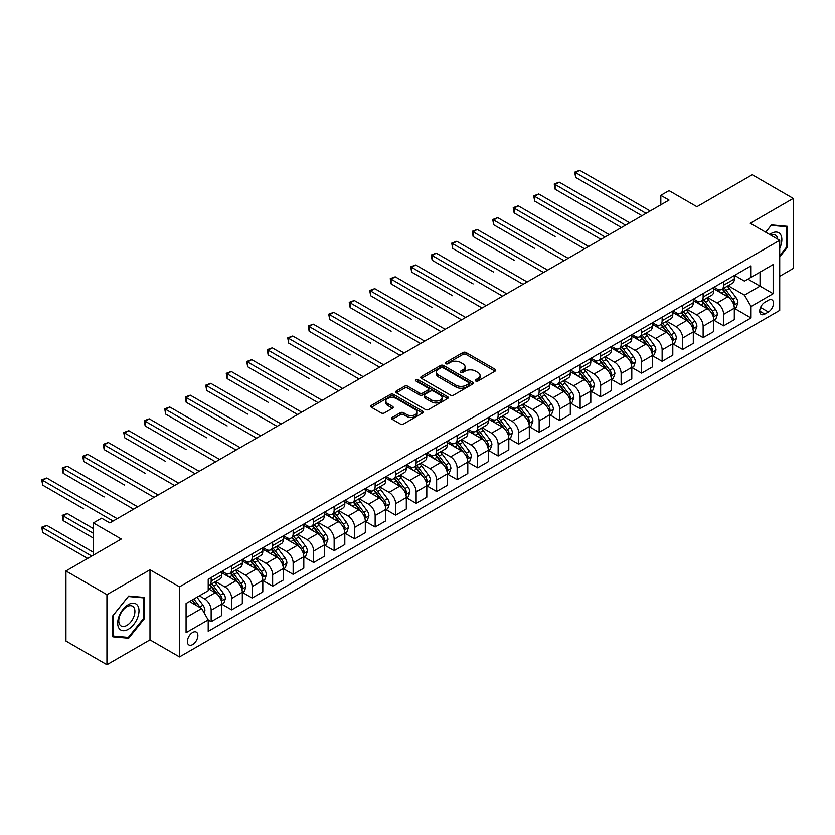 <?xml version="1.0" encoding="UTF-8"?>
<svg xmlns="http://www.w3.org/2000/svg" width="835" height="835" viewBox="0 0 835 835"><rect width="100%" height="100%" fill="white"/><g stroke="black" fill="none" stroke-linecap="round" stroke-linejoin="round"><path stroke-width="1.25" d="M475.72 381.031A1.597 0.918 0 0 0 477.975 381.031L495.082 371.158A2.275 1.315 0 0 0 495.75 370.229A2.275 1.315 0 0 0 495.082 369.289L466.107 352.568A2.275 1.315 0 0 0 462.882 352.568L445.786 362.442A1.597 0.918 0 0 0 445.316 363.089A1.597 0.918 0 0 0 445.786 363.736A1.597 0.918 0 0 0 448.04 363.736L450.253 362.463A7.285 4.206 0 0 1 460.555 362.463L462.966 363.862A7.285 4.206 0 0 1 465.095 366.836A7.285 4.206 0 0 1 462.966 369.801L460.753 371.084A1.597 0.918 0 0 0 460.283 371.732A1.597 0.918 0 0 0 460.753 372.389A1.597 0.918 0 0 0 463.007 372.389L465.22 371.105A7.285 4.206 0 0 1 475.522 371.105L477.933 372.504A7.285 4.206 0 0 1 480.073 375.479A7.285 4.206 0 0 1 477.933 378.453L475.72 379.727A1.597 0.918 0 0 0 475.261 380.374A1.597 0.918 0 0 0 475.72 381.031L475.72 379.727M192.624 644.589A7.421 4.29 120 0 0 197.477 638.055A7.421 4.29 120 0 0 196.34 632.105A7.421 4.29 120 0 0 192.624 632.471A7.421 4.29 120 0 0 187.771 639.015A7.421 4.29 120 0 0 188.908 644.964A7.421 4.29 120 0 0 192.624 644.589M392.22 417.437A2.275 1.315 0 0 0 391.552 418.366A2.275 1.315 0 0 0 392.22 419.295L400.351 423.992A2.275 1.315 0 0 0 403.566 423.992L422.562 413.022A2.275 1.315 0 0 0 423.23 412.093A2.275 1.315 0 0 0 422.562 411.164L393.588 394.433A2.275 1.315 0 0 0 390.373 394.433L371.377 405.403A2.275 1.315 0 0 0 370.709 406.332A2.275 1.315 0 0 0 371.377 407.261L381.188 412.928A2.275 1.315 0 0 0 384.413 412.928L392.544 408.231A2.275 1.315 0 0 0 393.212 407.303A2.275 1.315 0 0 0 392.544 406.374L387.67 403.566A6.085 3.517 0 0 1 385.885 401.082A6.085 3.517 0 0 1 389.642 397.825A6.085 3.517 0 0 1 396.281 398.587L415.36 409.609A6.085 3.517 0 0 1 417.145 412.093A6.085 3.517 0 0 1 413.388 415.339A6.085 3.517 0 0 1 406.749 414.577L403.566 412.74A2.275 1.315 0 0 0 400.351 412.74L392.22 417.437L392.22 419.295M779.723 276.281L793.25 268.473L793.25 198.406L752.251 174.734L696.901 206.694L669.023 190.599L660.829 195.327L669.023 200.066L109.802 522.929L101.609 518.191L93.405 522.929L93.405 555.118M106.932 594.645L106.932 664.712L149.987 639.86L149.987 569.794L106.932 594.645L65.944 570.973L121.284 539.024L93.405 522.929M149.987 569.794L179.504 586.838L779.723 240.303L779.723 310.37L179.504 656.905L179.504 586.838M793.25 198.406L750.206 223.258L779.723 240.303M450.409 395.08A2.275 1.315 0 0 0 453.635 395.08L472.62 384.121A2.275 1.315 0 0 0 473.288 383.192A2.275 1.315 0 0 0 472.62 382.263L443.646 365.532A2.275 1.315 0 0 0 440.431 365.532L421.435 376.502A2.275 1.315 0 0 0 420.767 377.43A2.275 1.315 0 0 0 421.435 378.359L450.409 395.08M416.519 381.376A1.597 0.918 0 0 1 418.137 381.595L418.137 379.706L447.591 396.708A2.275 1.315 0 0 1 448.259 397.637A2.275 1.315 0 0 1 447.591 398.566L428.595 409.536A2.275 1.315 0 0 1 425.38 409.536L396.406 392.805L404.537 388.15L404.537 386.25L396.406 390.947A2.275 1.315 0 0 0 395.738 391.876A2.275 1.315 0 0 0 396.406 392.805L396.406 390.947M404.537 388.15A2.275 1.315 0 0 1 407.751 388.15L407.751 386.25A2.275 1.315 0 0 0 404.537 386.25M407.751 386.25L419.504 393.034A2.275 1.315 0 0 0 422.719 393.034L428.115 389.924A2.275 1.315 0 0 0 428.783 388.995A2.275 1.315 0 0 0 428.115 388.066L415.882 381A1.597 0.918 0 0 1 415.412 380.353A1.597 0.918 0 0 1 416.404 379.507A1.597 0.918 0 0 1 418.137 379.706M106.932 664.712L65.944 641.04L65.944 570.973M768.409 300.235L764.797 302.322A7.191 4.154 120 0 0 760.101 308.658A7.191 4.154 120 0 0 761.207 314.419A7.191 4.154 120 0 0 764.797 314.064L768.409 311.977A7.191 4.154 120 0 0 773.106 305.641A7.191 4.154 120 0 0 771.999 299.88A7.191 4.154 120 0 0 768.409 300.235M734.539 275.383L744.465 281.113L751.02 277.324L751.02 265.864L208.207 579.26L208.207 590.721L186.069 603.496L186.069 632.659L208.207 619.883L208.207 631.333L751.02 317.947L751.02 306.487L744.465 295.12L728.151 285.706M751.02 277.324L773.158 264.538L773.158 293.701L751.02 306.487M149.987 639.86L179.504 656.905M660.829 195.327L660.829 204.794M747.909 279.12L760.038 286.134L760.038 272.116L773.158 264.538M744.465 295.12L760.038 286.134L773.158 293.701M186.069 617.514L201.642 608.517L189.503 601.513M208.207 619.977L211.151 621.678L211.151 610.218A9.279 5.354 -120 0 0 204.596 598.862L199.346 595.835M211.151 621.678L221.818 615.52L221.818 604.07A9.279 5.354 -120 0 0 215.253 592.704L208.207 588.633M222.058 604.31L231.65 609.842L231.65 598.392A9.279 5.354 -120 0 0 225.095 587.026L215.68 581.588M231.65 609.842L242.317 603.695L242.317 592.234A9.279 5.354 -120 0 0 235.752 580.868L221.818 572.82M242.557 592.474L252.149 598.006L252.149 586.556A9.279 5.354 -120 0 0 245.594 575.19L236.18 569.752M252.149 598.006L262.816 591.858L262.816 580.398A9.279 5.354 -120 0 0 256.251 569.032L242.317 560.984M263.056 580.638L272.648 586.17L272.648 574.72A9.279 5.354 -120 0 0 266.094 563.354L256.679 557.916M272.648 586.17L283.315 580.022L283.315 568.562A9.279 5.354 -120 0 0 276.75 557.206L262.816 549.159M283.556 568.802L293.148 574.334L293.148 562.884A9.279 5.354 -120 0 0 286.593 551.517L277.178 546.08M293.148 574.334L303.815 568.186L303.815 556.726A9.279 5.354 -120 0 0 297.25 545.37L283.315 537.322M304.055 556.966L313.647 562.508L313.647 551.048A9.279 5.354 -120 0 0 307.092 539.681L297.677 534.243M313.647 562.508L324.314 556.35L324.314 544.89A9.279 5.354 -120 0 0 317.749 533.534L303.815 525.486M324.554 545.13L334.146 550.672L334.146 539.212A9.279 5.354 -120 0 0 327.591 527.845L318.177 522.418M334.146 550.672L344.813 544.514L344.813 533.054A9.279 5.354 -120 0 0 338.248 521.698L324.314 513.65M345.053 533.294L354.645 538.836L354.645 527.376A9.279 5.354 -120 0 0 348.091 516.02L338.676 510.582M354.645 538.836L365.312 532.678L365.312 521.228A9.279 5.354 -120 0 0 358.747 509.861L344.813 501.814M365.553 521.457L375.145 527L375.145 515.539A9.279 5.354 -120 0 0 368.59 504.183L359.175 498.745M375.145 527L385.812 520.842L385.812 509.392A9.279 5.354 -120 0 0 379.247 498.025L365.312 489.978M386.052 509.621L395.644 515.164L395.644 503.703A9.279 5.354 -120 0 0 389.089 492.347L379.674 486.909M395.644 515.164L406.311 509.006L406.311 497.556A9.279 5.354 -120 0 0 399.746 486.189L385.812 478.142M406.551 497.785L416.143 503.328L416.143 491.867A9.279 5.354 -120 0 0 409.588 480.511L400.174 475.073M416.143 503.328L426.81 497.169L426.81 485.719A9.279 5.354 -120 0 0 420.245 474.353L406.311 466.306M427.05 485.96L436.642 491.491L436.642 480.041A9.279 5.354 -120 0 0 430.088 468.675L420.673 463.237M436.642 491.491L447.309 485.344L447.309 473.883A9.279 5.354 -120 0 0 440.744 462.517L426.81 454.47M447.55 474.123L457.142 479.655L457.142 468.205A9.279 5.354 -120 0 0 450.587 456.839L441.172 451.401M457.142 479.655L467.809 473.508L467.809 462.047A9.279 5.354 -120 0 0 461.244 450.681L447.309 442.633M468.049 462.287L477.641 467.819L477.641 456.369A9.279 5.354 -120 0 0 471.086 445.003L461.661 439.565M477.641 467.819L488.308 461.671L488.308 450.211A9.279 5.354 -120 0 0 481.743 438.855L467.809 430.808M488.548 450.451L498.14 455.983L498.14 444.533A9.279 5.354 -120 0 0 491.585 433.167L482.16 427.729M498.14 455.983L508.807 449.835L508.807 438.375A9.279 5.354 -120 0 0 502.242 427.019L488.308 418.972M509.047 438.615L518.639 444.157L518.639 432.697A9.279 5.354 -120 0 0 512.085 421.331L502.66 415.893M518.639 444.157L529.307 437.999L529.307 426.539A9.279 5.354 -120 0 0 522.741 415.183L508.807 407.136M529.547 426.779L539.139 432.321L539.139 420.861A9.279 5.354 -120 0 0 532.584 409.494L523.159 404.067M539.139 432.321L549.806 426.163L549.806 414.703A9.279 5.354 -120 0 0 543.241 403.347L529.307 395.299M550.046 414.943L559.638 420.485L559.638 409.025A9.279 5.354 -120 0 0 553.083 397.669L543.658 392.231M559.638 420.485L570.305 414.327L570.305 402.877A9.279 5.354 -120 0 0 563.74 391.511L549.806 383.463M570.545 403.107L580.137 408.649L580.137 397.189A9.279 5.354 -120 0 0 573.582 385.833L564.157 380.395M580.137 408.649L590.804 402.491L590.804 391.041A9.279 5.354 -120 0 0 584.239 379.674L570.305 371.627M591.044 391.271L600.636 396.813L600.636 385.352A9.279 5.354 -120 0 0 594.082 373.996L584.657 368.559M600.636 396.813L611.303 390.655L611.303 379.205A9.279 5.354 -120 0 0 604.738 367.838L590.804 359.791M611.544 379.434L621.136 384.977L621.136 373.516A9.279 5.354 -120 0 0 614.581 362.16L605.156 356.722M621.136 384.977L631.803 378.819L631.803 367.369A9.279 5.354 -120 0 0 625.238 356.002L611.303 347.955M632.043 367.598L641.635 373.141L641.635 361.691A9.279 5.354 -120 0 0 635.08 350.324L625.655 344.886M641.635 373.141L652.302 366.993L652.302 355.533A9.279 5.354 -120 0 0 645.737 344.166L631.803 336.119M652.542 355.773L662.134 361.305L662.134 349.855A9.279 5.354 -120 0 0 655.579 338.488L646.154 333.05M662.134 361.305L672.801 355.157L672.801 343.696A9.279 5.354 -120 0 0 666.236 332.33L652.302 324.283M673.041 343.936L682.633 349.468L682.633 338.018A9.279 5.354 -120 0 0 676.079 326.652L666.654 321.214M682.633 349.468L693.3 343.321L693.3 331.86A9.279 5.354 -120 0 0 686.735 320.504L672.801 312.447M693.541 332.1L703.133 337.632L703.133 326.182A9.279 5.354 -120 0 0 696.578 314.816L687.153 309.378M703.133 337.632L713.8 331.485L713.8 320.024A9.279 5.354 -120 0 0 707.235 308.668L693.3 300.621M714.04 320.264L723.632 325.807L723.632 314.346A9.279 5.354 -120 0 0 717.077 302.98L707.652 297.542M723.632 325.807L734.299 319.648L734.299 308.188A9.279 5.354 -120 0 0 727.734 296.832L713.8 288.785M714.04 287.219L717.077 288.973A9.279 5.354 -120 0 0 721.711 289.432A9.279 5.354 -120 0 0 723.632 285.184L723.632 281.677M693.541 299.055L696.578 300.809A9.279 5.354 -120 0 0 701.212 301.268A9.279 5.354 -120 0 0 703.133 297.02L703.133 293.513M673.041 310.891L676.079 312.645A9.279 5.354 -120 0 0 680.713 313.104A9.279 5.354 -120 0 0 682.633 308.856L682.633 305.349M652.542 322.727L655.579 324.481A9.279 5.354 -120 0 0 660.214 324.94A9.279 5.354 -120 0 0 662.134 320.692L662.134 317.185M632.043 334.564L635.08 336.307A9.279 5.354 -120 0 0 639.714 336.766A9.279 5.354 -120 0 0 641.635 332.528L641.635 329.021M611.544 346.389L614.581 348.143A9.279 5.354 -120 0 0 619.215 348.602A9.279 5.354 -120 0 0 621.136 344.354L621.136 340.857M591.044 358.225L594.082 359.979A9.279 5.354 -120 0 0 598.716 360.438A9.279 5.354 -120 0 0 600.636 356.19L600.636 352.694M570.545 370.062L573.582 371.815A9.279 5.354 -120 0 0 578.217 372.274A9.279 5.354 -120 0 0 580.137 368.026L580.137 364.53M550.046 381.898L553.083 383.651A9.279 5.354 -120 0 0 557.717 384.11A9.279 5.354 -120 0 0 559.638 379.862L559.638 376.366M529.547 393.734L532.584 395.487A9.279 5.354 -120 0 0 537.218 395.947A9.279 5.354 -120 0 0 539.139 391.698L539.139 388.192M509.047 405.57L512.085 407.323A9.279 5.354 -120 0 0 516.719 407.783A9.279 5.354 -120 0 0 518.639 403.535L518.639 400.028M488.548 417.406L491.585 419.16A9.279 5.354 -120 0 0 496.22 419.619A9.279 5.354 -120 0 0 498.14 415.371L498.14 411.864M468.049 429.242L471.086 430.996A9.279 5.354 -120 0 0 475.72 431.455A9.279 5.354 -120 0 0 477.641 427.207L477.641 423.7M447.55 441.078L450.587 442.832A9.279 5.354 -120 0 0 455.221 443.291A9.279 5.354 -120 0 0 457.142 439.043L457.142 435.536M427.05 452.914L430.088 454.658A9.279 5.354 -120 0 0 434.722 455.117A9.279 5.354 -120 0 0 436.642 450.879L436.642 447.372M406.551 464.751L409.588 466.494A9.279 5.354 -120 0 0 414.223 466.953A9.279 5.354 -120 0 0 416.143 462.705L416.143 459.208M386.052 476.576L389.089 478.33A9.279 5.354 -120 0 0 393.723 478.789A9.279 5.354 -120 0 0 395.644 474.541L395.644 471.044M365.553 488.412L368.59 490.166A9.279 5.354 -120 0 0 373.224 490.625A9.279 5.354 -120 0 0 375.145 486.377L375.145 482.88M345.053 500.248L348.091 502.002A9.279 5.354 -120 0 0 352.725 502.461A9.279 5.354 -120 0 0 354.645 498.213L354.645 494.717M324.554 512.085L327.591 513.838A9.279 5.354 -120 0 0 332.226 514.297A9.279 5.354 -120 0 0 334.146 510.049L334.146 506.542M304.055 523.921L307.092 525.674A9.279 5.354 -120 0 0 311.726 526.133A9.279 5.354 -120 0 0 313.647 521.885L313.647 518.378M283.556 535.757L286.593 537.51A9.279 5.354 -120 0 0 291.227 537.97A9.279 5.354 -120 0 0 293.148 533.722L293.148 530.215M263.056 547.593L266.094 549.346A9.279 5.354 -120 0 0 270.728 549.806A9.279 5.354 -120 0 0 272.648 545.558L272.648 542.051M242.557 559.429L245.594 561.183A9.279 5.354 -120 0 0 250.229 561.642A9.279 5.354 -120 0 0 252.149 557.394L252.149 553.887M222.058 571.265L225.095 573.008A9.279 5.354 -120 0 0 229.729 573.468A9.279 5.354 -120 0 0 231.65 569.23L231.65 565.723M734.539 308.428L751.02 317.947M721.711 289.432L732.368 283.274A9.279 5.354 -120 0 0 734.299 279.026L734.299 275.529M701.212 301.268L711.869 295.11A9.279 5.354 -120 0 0 713.8 290.862L713.8 287.365M680.713 313.104L691.37 306.946A9.279 5.354 -120 0 0 693.3 302.698L693.3 299.191M660.214 324.94L670.87 318.782A9.279 5.354 -120 0 0 672.801 314.534L672.801 311.027M639.714 336.766L650.381 330.618A9.279 5.354 -120 0 0 652.302 326.37L652.302 322.863M619.215 348.602L629.882 342.454A9.279 5.354 -120 0 0 631.803 338.206L631.803 334.699M598.716 360.438L609.383 354.291A9.279 5.354 -120 0 0 611.303 350.042L611.303 346.535M578.217 372.274L588.884 366.127A9.279 5.354 -120 0 0 590.804 361.879L590.804 358.372M557.717 384.11L568.384 377.952A9.279 5.354 -120 0 0 570.305 373.715L570.305 370.208M537.218 395.947L547.885 389.788A9.279 5.354 -120 0 0 549.806 385.54L549.806 382.044M516.719 407.783L527.386 401.625A9.279 5.354 -120 0 0 529.307 397.377L529.307 393.88M496.22 419.619L506.887 413.461A9.279 5.354 -120 0 0 508.807 409.213L508.807 405.716M475.72 431.455L486.387 425.297A9.279 5.354 -120 0 0 488.308 421.049L488.308 417.542M455.221 443.291L465.888 437.133A9.279 5.354 -120 0 0 467.809 432.885L467.809 429.378M434.722 455.117L445.389 448.969A9.279 5.354 -120 0 0 447.309 444.721L447.309 441.214M414.223 466.953L424.89 460.805A9.279 5.354 -120 0 0 426.81 456.557L426.81 453.05M393.723 478.789L404.39 472.641A9.279 5.354 -120 0 0 406.311 468.393L406.311 464.886M373.224 490.625L383.891 484.477A9.279 5.354 -120 0 0 385.812 480.229L385.812 476.722M352.725 502.461L363.392 496.303A9.279 5.354 -120 0 0 365.312 492.065L365.312 488.558M332.226 514.297L342.893 508.139A9.279 5.354 -120 0 0 344.813 503.891L344.813 500.395M311.726 526.133L322.393 519.975A9.279 5.354 -120 0 0 324.314 515.727L324.314 512.231M291.227 537.97L301.894 531.811A9.279 5.354 -120 0 0 303.815 527.563L303.815 524.067M270.728 549.806L281.395 543.648A9.279 5.354 -120 0 0 283.315 539.4L283.315 535.903M250.229 561.642L260.896 555.484A9.279 5.354 -120 0 0 262.816 551.236L262.816 547.729M229.729 573.468L240.396 567.32A9.279 5.354 -120 0 0 242.317 563.072L242.317 559.565M208.207 585.679A9.279 5.354 -120 0 0 209.23 585.304L219.897 579.156A9.279 5.354 -120 0 0 221.818 574.908L221.818 571.401M209.23 585.304A9.279 5.354 -120 0 0 211.151 581.056L211.151 577.559M201.642 608.517L208.207 619.883M779.723 256.888L787.342 247.4L787.342 226.295L771.519 224.886L765.653 232.182M112.84 636.823L128.663 638.232L144.497 618.547L144.497 597.442L128.663 596.033L112.84 615.719L112.84 636.823M786.528 246.93L787.342 247.4M143.672 618.077L144.497 618.547M126.993 637.272L128.663 638.232M476.357 381.251L477.933 380.342A7.285 4.206 0 0 0 480.073 377.368L480.073 375.479M465.095 366.836L465.095 368.726A7.285 4.206 0 0 1 462.966 371.7L461.39 372.608M495.051 371.168L466.107 354.457A2.275 1.315 0 0 0 462.882 354.457L446.422 363.966M472.589 384.131L443.646 367.421A2.275 1.315 0 0 0 440.431 367.421L421.466 378.37M468.602 383.839A1.597 0.918 0 0 0 469.072 383.192A1.597 0.918 0 0 0 468.602 382.534L443.166 367.849A1.597 0.918 0 0 0 440.911 367.849L438.584 369.206A7.285 4.206 0 0 0 436.444 372.18A7.285 4.206 0 0 0 438.584 375.145L455.962 385.185A7.285 4.206 0 0 0 466.264 385.185L468.602 383.839L468.602 385.728A1.597 0.918 0 0 0 469.072 385.081L469.072 383.192M436.444 372.18L436.444 374.07A7.285 4.206 0 0 0 438.584 377.044L438.584 375.145M468.602 385.728L466.264 387.085A7.285 4.206 0 0 1 455.962 387.085L438.584 377.044M407.751 388.15L419.504 394.934A2.275 1.315 0 0 0 422.719 394.934L428.115 391.824A2.275 1.315 0 0 0 428.783 390.895L428.783 388.995M418.137 381.595L447.56 398.587M431.695 400.08A6.085 3.517 0 0 0 438.333 400.842A6.085 3.517 0 0 0 442.091 397.596A6.085 3.517 0 0 0 440.306 395.112L433.584 391.229A2.275 1.315 0 0 0 430.369 391.229L424.973 394.339A2.275 1.315 0 0 0 424.305 395.268A2.275 1.315 0 0 0 424.973 396.197L431.695 400.08L431.695 401.969A6.085 3.517 0 0 0 438.333 402.731A6.085 3.517 0 0 0 442.091 399.485L442.091 397.596M424.305 395.268L424.305 397.168A2.275 1.315 0 0 0 424.973 398.097L424.973 396.197M431.695 401.969L424.973 398.097M417.145 412.093L417.145 413.983A6.085 3.517 0 0 1 413.388 417.229A6.085 3.517 0 0 1 406.749 416.467L403.566 414.64A2.275 1.315 0 0 0 400.351 414.64L392.252 419.316M385.885 401.082L385.885 402.971A6.085 3.517 0 0 0 387.67 405.455L387.67 403.566M392.513 408.252L387.67 405.455M422.531 413.043L393.588 396.322A2.275 1.315 0 0 0 390.373 396.322L371.408 407.271M734.299 308.574L736.261 307.437L737.9 302.698A6.148 3.549 -120 0 0 735.938 297.469L729.237 288.524A17.744 10.239 -120 0 0 727.306 286.207M720.636 292.73A17.744 10.239 -120 0 0 717.004 288.931M733.735 304.806L734.581 302.959A6.148 3.549 -120 0 0 732.827 299.264L726.126 290.319A17.744 10.239 -120 0 0 724.185 288.002M722.536 288.952A14.727 8.507 60 0 1 724.957 291.707L730.625 299.274M575.628 224.73L600.97 239.363M722.223 289.14A17.744 10.239 60 0 1 724.154 291.457L728.611 297.406M646.071 213.322L575.628 172.657L579.73 170.288L650.162 210.952M641.969 215.691L575.628 177.385L575.628 172.657L574.731 172.135L579.73 170.288M575.628 177.385L574.731 172.135M713.8 320.4L715.762 319.273L717.401 314.534A6.148 3.549 -120 0 0 715.438 309.305L708.738 300.36A17.744 10.239 -120 0 0 706.807 298.043M700.137 304.566A17.744 10.239 -120 0 0 696.505 300.767M713.236 316.642L714.082 314.795A6.148 3.549 -120 0 0 712.328 311.1L705.627 302.155A17.744 10.239 -120 0 0 703.686 299.838M702.037 300.788A14.727 8.507 60 0 1 704.458 303.543L710.126 311.111M555.129 236.566L514.13 212.894L514.13 208.165L518.232 205.796L588.665 246.461M701.724 300.976A17.744 10.239 60 0 1 703.654 303.293L708.111 309.242M693.3 332.236L695.263 331.109L696.901 326.37A6.148 3.549 -120 0 0 694.939 321.141L688.238 312.196A17.744 10.239 -120 0 0 686.307 309.868M679.638 316.402A17.744 10.239 -120 0 0 676.006 312.603M692.737 328.479L693.582 326.631A6.148 3.549 -120 0 0 691.829 322.936L685.128 313.991A17.744 10.239 -120 0 0 683.187 311.674M681.537 312.624A14.727 8.507 60 0 1 683.959 315.369L689.626 322.947M534.63 248.402L493.631 224.73L493.631 219.991L497.733 217.632L568.165 258.297M681.224 312.812A17.744 10.239 60 0 1 683.155 315.129L687.612 321.068M672.801 344.072L674.764 342.935L676.402 338.206A6.148 3.549 -120 0 0 674.44 332.967L667.739 324.022A17.744 10.239 -120 0 0 665.808 321.705M659.139 328.238A17.744 10.239 -120 0 0 655.506 324.439M672.238 340.315L673.083 338.467A6.148 3.549 -120 0 0 671.33 334.772L664.629 325.827A17.744 10.239 -120 0 0 662.687 323.51M661.038 324.46A14.727 8.507 60 0 1 663.46 327.205L669.127 334.783M514.13 260.238L473.132 236.566L473.132 231.827L477.234 229.468L547.666 270.133M660.725 324.648A17.744 10.239 60 0 1 662.656 326.965L667.113 332.904M625.572 225.158L555.129 184.493L559.231 182.124L629.663 222.788M621.47 227.527L555.129 189.221L555.129 184.493L554.231 183.971L559.231 182.124M555.129 189.221L554.231 183.971M605.072 236.994L534.63 196.329L538.732 193.96L609.164 234.625M600.97 239.353L534.63 201.058L534.63 196.329L533.732 195.807L538.732 193.96M534.63 201.058L533.732 195.807M584.573 248.83L513.233 207.644L518.232 205.796M514.13 212.894L513.233 207.644M652.302 355.908L654.264 354.771L655.903 350.042A6.148 3.549 -120 0 0 653.941 344.803L647.24 335.858A17.744 10.239 -120 0 0 645.309 333.541M638.639 340.075A17.744 10.239 -120 0 0 635.007 336.275M651.738 352.151L652.584 350.303A6.148 3.549 -120 0 0 650.83 346.608L644.129 337.664A17.744 10.239 -120 0 0 642.188 335.346M640.539 336.296A14.727 8.507 60 0 1 642.96 339.041L648.628 346.608M493.631 272.074L452.633 248.402L452.633 243.663L456.735 241.294L527.167 281.969M640.226 336.474A17.744 10.239 60 0 1 642.157 338.801L646.614 344.74M564.074 260.656L492.733 219.48L497.733 217.632M493.631 224.73L492.733 219.48M779.723 248.256A15.072 8.705 120 0 0 780.422 234.311A15.072 8.705 120 0 0 769.661 234.499M777.709 239.144A11.419 6.586 120 0 0 776.686 236.242A11.419 6.586 120 0 0 775.402 235.052A11.419 6.586 120 0 0 770.715 235.105M765.685 232.203L771.196 225.356L786.528 226.723L786.528 247.17L779.723 255.635M785.505 226.139L786.528 226.723M128.339 604.634A15.072 8.705 120 0 0 117.683 623.098A15.072 8.705 120 0 0 128.339 629.256A15.072 8.705 120 0 0 138.996 610.792A15.072 8.705 120 0 0 128.339 604.634M126.847 606.763A11.419 6.586 120 0 0 119.384 616.825A11.419 6.586 120 0 0 121.138 625.968A11.419 6.586 120 0 0 126.847 625.405A11.419 6.586 120 0 0 134.299 615.343A11.419 6.586 120 0 0 132.546 606.2A11.419 6.586 120 0 0 126.847 606.763M143.672 618.317L128.339 637.387L113.007 636.019L113.007 615.572L128.339 596.503L143.672 597.87L143.672 618.317M142.66 597.286L143.672 597.87M631.803 367.744L633.765 366.607L635.404 361.879A6.148 3.549 -120 0 0 633.441 356.639L626.741 347.694A17.744 10.239 -120 0 0 624.81 345.377M618.14 351.911A17.744 10.239 -120 0 0 614.508 348.111M631.239 363.976L632.085 362.139A6.148 3.549 -120 0 0 630.331 358.445L623.63 349.5A17.744 10.239 -120 0 0 621.689 347.172M620.04 348.132A14.727 8.507 60 0 1 622.461 350.877L628.129 358.445M473.132 283.91L432.133 260.238L432.133 255.5L436.235 253.13L506.668 293.795M619.727 348.31A17.744 10.239 60 0 1 621.658 350.627L626.114 356.576M543.575 272.492L472.234 231.305L477.234 229.468M473.132 236.566L472.234 231.305M611.303 379.581L613.266 378.443L614.904 373.715A6.148 3.549 -120 0 0 612.942 368.475L606.241 359.53A17.744 10.239 -120 0 0 604.31 357.213M597.641 363.747A17.744 10.239 -120 0 0 594.009 359.937M610.74 375.813L611.585 373.976A6.148 3.549 -120 0 0 609.832 370.27L603.131 361.336A17.744 10.239 -120 0 0 601.19 359.008M599.54 359.969A14.727 8.507 60 0 1 601.962 362.714L607.629 370.281M452.633 295.736L411.634 272.074L411.634 267.336L415.736 264.966L486.168 305.631M599.227 360.146A17.744 10.239 60 0 1 601.158 362.463L605.615 368.412M523.075 284.328L451.735 243.142L456.735 241.294M452.633 248.402L451.735 243.142M590.804 391.417L592.766 390.279L594.405 385.54A6.148 3.549 -120 0 0 592.443 380.311L585.742 371.366A17.744 10.239 -120 0 0 583.811 369.049M577.142 375.583A17.744 10.239 -120 0 0 573.509 371.773M590.241 387.649L591.086 385.812A6.148 3.549 -120 0 0 589.333 382.106L582.632 373.161A17.744 10.239 -120 0 0 580.69 370.844M579.041 371.805A14.727 8.507 60 0 1 581.463 374.55L587.13 382.117M432.133 307.572L391.135 283.9L391.135 279.172L395.237 276.802L465.669 317.467M578.728 371.982A17.744 10.239 60 0 1 580.659 374.299L585.116 380.249M502.576 296.164L431.236 254.978L436.235 253.13M432.133 260.238L431.236 254.978M570.305 403.253L572.267 402.115L573.906 397.377A6.148 3.549 -120 0 0 571.944 392.147L565.243 383.202A17.744 10.239 -120 0 0 563.312 380.885M556.642 387.409A17.744 10.239 -120 0 0 553.01 383.609M569.741 399.485L570.587 397.637A6.148 3.549 -120 0 0 568.833 393.943L562.132 384.998A17.744 10.239 -120 0 0 560.191 382.68M558.542 383.641A14.727 8.507 60 0 1 560.963 386.386L566.631 393.953M411.634 319.408L370.636 295.736L370.636 291.008L374.738 288.639L445.17 329.303M558.229 383.818A17.744 10.239 60 0 1 560.16 386.135L564.617 392.085M482.077 308L410.736 266.814L415.736 264.966M411.634 272.074L410.736 266.814M549.806 415.089L551.768 413.951L553.407 409.213A6.148 3.549 -120 0 0 551.444 403.983L544.744 395.038A17.744 10.239 -120 0 0 542.813 392.721M536.143 399.245A17.744 10.239 -120 0 0 532.511 395.446M549.242 411.321L550.088 409.474A6.148 3.549 -120 0 0 548.334 405.779L541.633 396.834A17.744 10.239 -120 0 0 539.692 394.517M538.043 395.466A14.727 8.507 60 0 1 540.464 398.222L546.132 405.789M391.135 331.245L350.136 307.572L350.136 302.844L354.238 300.475L424.671 341.139M537.73 395.654A17.744 10.239 60 0 1 539.66 397.971L544.117 403.921M461.578 319.836L390.237 278.65L395.237 276.802M391.135 283.9L390.237 278.65M529.307 426.925L531.269 425.787L532.907 421.049A6.148 3.549 -120 0 0 530.945 415.82L524.244 406.875A17.744 10.239 -120 0 0 522.313 404.558M515.644 411.081A17.744 10.239 -120 0 0 512.012 407.282M528.743 423.157L529.588 421.31A6.148 3.549 -120 0 0 527.835 417.615L521.134 408.67A17.744 10.239 -120 0 0 519.193 406.353M517.543 407.303A14.727 8.507 60 0 1 519.965 410.058L525.633 417.625M370.636 343.081L329.637 319.408L329.637 314.68L333.739 312.311L404.171 352.975M517.23 407.49A17.744 10.239 60 0 1 519.161 409.808L523.618 415.757M441.078 331.672L369.738 290.486L374.738 288.639M370.636 295.736L369.738 290.486M508.807 438.761L510.769 437.623L512.408 432.885A6.148 3.549 -120 0 0 510.446 427.656L503.745 418.711A17.744 10.239 -120 0 0 501.814 416.394M495.145 422.917A17.744 10.239 -120 0 0 491.512 419.118M508.244 434.993L509.089 433.146A6.148 3.549 -120 0 0 507.336 429.451L500.635 420.506A17.744 10.239 -120 0 0 498.693 418.189M497.044 419.139A14.727 8.507 60 0 1 499.466 421.894L505.133 429.461M350.136 354.917L309.138 331.245L309.138 326.516L313.24 324.147L383.672 364.811M496.731 419.327A17.744 10.239 60 0 1 498.662 421.644L503.119 427.593M420.579 343.509L349.239 302.322L354.238 300.475M350.136 307.572L349.239 302.322M488.308 450.587L490.27 449.46L491.909 444.721A6.148 3.549 -120 0 0 489.947 439.492L483.246 430.547A17.744 10.239 -120 0 0 481.315 428.219M474.645 434.753A17.744 10.239 -120 0 0 471.013 430.954M487.744 446.829L488.59 444.982A6.148 3.549 -120 0 0 486.836 441.287L480.135 432.342A17.744 10.239 -120 0 0 478.194 430.025M476.545 430.975A14.727 8.507 60 0 1 478.966 433.72L484.634 441.298M329.637 366.753L288.639 343.081L288.639 338.342L292.741 335.983L363.173 376.648M476.232 431.163A17.744 10.239 60 0 1 478.163 433.48L482.62 439.429M400.08 355.345L328.739 314.158L333.739 312.311M329.637 319.408L328.739 314.158M467.809 462.423L469.771 461.285L471.41 456.557A6.148 3.549 -120 0 0 469.447 451.317L462.747 442.373A17.744 10.239 -120 0 0 460.816 440.055M454.146 446.589A17.744 10.239 -120 0 0 450.514 442.79M467.245 458.665L468.091 456.818A6.148 3.549 -120 0 0 466.337 453.123L459.636 444.178A17.744 10.239 -120 0 0 457.695 441.861M456.046 442.811A14.727 8.507 60 0 1 458.467 445.556L464.135 453.134M309.138 378.589L268.139 354.917L268.139 350.178L272.241 347.819L342.674 388.484M455.733 442.999A17.744 10.239 60 0 1 457.663 445.316L462.12 451.255M379.581 367.181L308.24 325.994L313.24 324.147M309.138 331.245L308.24 325.994M447.309 474.259L449.272 473.121L450.91 468.393A6.148 3.549 -120 0 0 448.948 463.154L442.247 454.209A17.744 10.239 -120 0 0 440.316 451.892M433.647 458.425A17.744 10.239 -120 0 0 430.015 454.626M446.746 470.502L447.591 468.654A6.148 3.549 -120 0 0 445.838 464.959L439.137 456.014A17.744 10.239 -120 0 0 437.196 453.697M435.546 454.647A14.727 8.507 60 0 1 437.968 457.392L443.635 464.959M288.639 390.425L247.64 366.753L247.64 362.014L251.742 359.645L322.174 400.32M435.233 454.824A17.744 10.239 60 0 1 437.164 457.152L441.621 463.091M359.081 379.017L287.741 337.831L292.741 335.983M288.639 343.081L287.741 337.831M426.81 486.095L428.772 484.958L430.411 480.229A6.148 3.549 -120 0 0 428.449 474.99L421.748 466.045A17.744 10.239 -120 0 0 419.817 463.728M413.148 470.262A17.744 10.239 -120 0 0 409.515 466.462M426.247 482.327L427.092 480.49A6.148 3.549 -120 0 0 425.339 476.795L418.638 467.851A17.744 10.239 -120 0 0 416.696 465.523M415.047 466.483A14.727 8.507 60 0 1 417.469 469.228L423.136 476.795M268.139 402.261L227.141 378.589L227.141 373.85L231.243 371.481L301.675 412.146M414.734 466.661A17.744 10.239 60 0 1 416.665 468.978L421.122 474.927M338.582 390.843L267.242 349.656L272.241 347.819M268.139 354.917L267.242 349.656M406.311 497.931L408.273 496.794L409.912 492.065A6.148 3.549 -120 0 0 407.95 486.826L401.249 477.881A17.744 10.239 -120 0 0 399.318 475.564M392.648 482.098A17.744 10.239 -120 0 0 389.016 478.288M405.747 494.163L406.593 492.326A6.148 3.549 -120 0 0 404.839 488.632L398.138 479.687A17.744 10.239 -120 0 0 396.197 477.359M394.548 478.319A14.727 8.507 60 0 1 396.969 481.064L402.637 488.632M247.64 414.087L206.642 390.425L206.642 385.686L210.744 383.317L281.176 423.982M394.235 478.497A17.744 10.239 60 0 1 396.166 480.814L400.623 486.763M318.083 402.679L246.743 361.492L251.742 359.645M247.64 366.753L246.743 361.492M385.812 509.767L387.774 508.63L389.413 503.891A6.148 3.549 -120 0 0 387.45 498.662L380.75 489.717A17.744 10.239 -120 0 0 378.819 487.4M372.149 493.934A17.744 10.239 -120 0 0 368.517 490.124M385.248 506L386.094 504.163A6.148 3.549 -120 0 0 384.34 500.457L377.639 491.512A17.744 10.239 -120 0 0 375.698 489.195M374.049 490.155A14.727 8.507 60 0 1 376.47 492.9L382.138 500.468M227.141 425.923L186.142 402.251L186.142 397.523L190.244 395.153L260.677 435.818M373.736 490.333A17.744 10.239 60 0 1 375.666 492.65L380.123 498.599M297.584 414.515L226.243 373.329L231.243 371.481M227.141 378.589L226.243 373.329M365.312 521.604L367.275 520.466L368.913 515.727A6.148 3.549 -120 0 0 366.951 510.498L360.25 501.553A17.744 10.239 -120 0 0 358.319 499.236M351.65 505.77A17.744 10.239 -120 0 0 348.018 501.96M364.749 517.836L365.594 515.988A6.148 3.549 -120 0 0 363.841 512.293L357.14 503.348A17.744 10.239 -120 0 0 355.199 501.031M353.549 501.992A14.727 8.507 60 0 1 355.971 504.737L361.639 512.304M206.642 437.759L165.643 414.087L165.643 409.359L169.745 406.989L240.177 447.654M353.236 502.169A17.744 10.239 60 0 1 355.167 504.486L359.624 510.435M277.084 426.351L205.744 385.165L210.744 383.317M206.642 390.425L205.744 385.165M344.813 533.44L346.776 532.302L348.414 527.563A6.148 3.549 -120 0 0 346.452 522.334L339.751 513.389A17.744 10.239 -120 0 0 337.82 511.072M331.151 517.596A17.744 10.239 -120 0 0 327.518 513.796M344.25 529.672L345.095 527.824A6.148 3.549 -120 0 0 343.342 524.13L336.641 515.185A17.744 10.239 -120 0 0 334.699 512.867M333.05 513.817A14.727 8.507 60 0 1 335.472 516.573L341.139 524.14M186.142 449.595L145.144 425.923L145.144 421.195L149.246 418.826L219.678 459.49M332.737 514.005A17.744 10.239 60 0 1 334.668 516.322L339.125 522.272M256.585 438.187L185.245 397.001L190.244 395.153M186.142 402.251L185.245 397.001M324.314 545.276L326.276 544.138L327.915 539.4A6.148 3.549 -120 0 0 325.953 534.17L319.252 525.225A17.744 10.239 -120 0 0 317.321 522.908M310.651 529.432A17.744 10.239 -120 0 0 307.019 525.633M323.75 541.508L324.596 539.66A6.148 3.549 -120 0 0 322.842 535.966L316.141 527.021A17.744 10.239 -120 0 0 314.2 524.704M312.551 525.653A14.727 8.507 60 0 1 314.972 528.409L320.64 535.976M165.643 461.431L124.645 437.759L124.645 433.031L128.747 430.662L199.179 471.326M312.238 525.841A17.744 10.239 60 0 1 314.169 528.158L318.626 534.108M236.086 450.023L164.745 408.837L169.745 406.989M165.643 414.087L164.745 408.837M303.815 557.112L305.777 555.974L307.416 551.236A6.148 3.549 -120 0 0 305.453 546.006L298.753 537.062A17.744 10.239 -120 0 0 296.822 534.744M290.152 541.268A17.744 10.239 -120 0 0 286.52 537.469M303.251 553.344L304.097 551.497A6.148 3.549 -120 0 0 302.343 547.802L295.642 538.857A17.744 10.239 -120 0 0 293.701 536.54M292.052 537.49A14.727 8.507 60 0 1 294.473 540.245L300.141 547.812M145.144 473.268L104.145 449.595L104.145 444.867L108.247 442.498L178.68 483.162M291.739 537.677A17.744 10.239 60 0 1 293.67 539.995L298.126 545.944M215.587 461.859L144.246 420.673L149.246 418.826M145.144 425.923L144.246 420.673M283.315 568.938L285.278 567.81L286.916 563.072A6.148 3.549 -120 0 0 284.954 557.843L278.253 548.898A17.744 10.239 -120 0 0 276.322 546.57M269.653 553.104A17.744 10.239 -120 0 0 266.021 549.305M282.752 565.18L283.597 563.333A6.148 3.549 -120 0 0 281.844 559.638L275.143 550.693A17.744 10.239 -120 0 0 273.202 548.376M271.552 549.326A14.727 8.507 60 0 1 273.974 552.071L279.642 559.648M124.645 485.104L83.646 461.431L83.646 456.693L87.748 454.334L158.18 494.998M271.239 549.514A17.744 10.239 60 0 1 273.17 551.831L277.627 557.78M195.087 473.695L123.747 432.509L128.747 430.662M124.645 437.759L123.747 432.509M262.816 580.774L264.779 579.636L266.417 574.908A6.148 3.549 -120 0 0 264.455 569.668L257.754 560.723A17.744 10.239 -120 0 0 255.823 558.406M249.154 564.94A17.744 10.239 -120 0 0 245.521 561.141M262.253 577.016L263.098 575.169A6.148 3.549 -120 0 0 261.345 571.474L254.644 562.529A17.744 10.239 -120 0 0 252.702 560.212M251.053 561.162A14.727 8.507 60 0 1 253.475 563.907L259.142 571.484M104.145 496.94L63.147 473.268L63.147 468.529L67.249 466.17L137.681 506.835M250.74 561.35A17.744 10.239 60 0 1 252.671 563.667L257.128 569.606M174.588 485.532L103.248 444.345L108.247 442.498M104.145 449.595L103.248 444.345M242.317 592.61L244.279 591.472L245.918 586.744A6.148 3.549 -120 0 0 243.956 581.504L237.255 572.559A17.744 10.239 -120 0 0 235.324 570.242M228.654 576.776A17.744 10.239 -120 0 0 225.022 572.977M241.753 588.852L242.599 587.005A6.148 3.549 -120 0 0 240.845 583.31L234.144 574.365A17.744 10.239 -120 0 0 232.203 572.048M230.554 572.998A14.727 8.507 60 0 1 232.975 575.743L238.643 583.31M83.646 508.776L42.648 485.104L42.648 480.365L46.75 477.996L117.182 518.671M230.241 573.175A17.744 10.239 60 0 1 232.172 575.503L236.629 581.442M154.089 497.368L82.748 456.181L87.748 454.334M83.646 461.431L82.748 456.181M221.818 604.446L223.78 603.308L225.419 598.58A6.148 3.549 -120 0 0 223.456 593.341L216.756 584.396A17.744 10.239 -120 0 0 214.825 582.078M221.254 600.678L222.1 598.841A6.148 3.549 -120 0 0 220.346 595.146L213.645 586.201A17.744 10.239 -120 0 0 211.704 583.884M210.055 584.834A14.727 8.507 60 0 1 212.476 587.579L218.144 595.146M93.405 528.607L67.249 513.504L63.147 515.873L63.147 520.612L93.405 538.074M209.742 585.011A17.744 10.239 60 0 1 211.673 587.329L216.129 593.278M63.147 520.612L62.249 515.352L93.405 533.346M62.249 515.352L67.249 513.504M133.59 509.193L62.249 468.007L67.249 466.17M63.147 473.268L62.249 468.007M204.105 612.775L204.919 610.416A6.148 3.549 -120 0 0 202.957 605.177L196.987 597.192M93.405 552.279L46.75 525.34L42.648 527.71L42.648 532.438L87.665 558.427M200.4 607.807A6.148 3.549 -120 0 0 199.847 606.982L193.866 598.998M192.332 599.885L196.622 605.615M191.893 600.135L195.547 604.999M42.648 532.438L41.75 527.188L91.766 556.068M41.75 527.188L46.75 525.34M113.09 521.03L41.75 479.843L46.75 477.996M42.648 485.104L41.75 479.843M204.596 598.862L215.253 592.704M225.095 587.026L235.752 580.868M245.594 575.19L256.251 569.032M266.094 563.354L276.75 557.206M286.593 551.517L297.25 545.37M307.092 539.681L317.749 533.534M327.591 527.845L338.248 521.698M348.091 516.02L358.747 509.861M368.59 504.183L379.247 498.025M389.089 492.347L399.746 486.189M409.588 480.511L420.245 474.353M430.088 468.675L440.744 462.517M450.587 456.839L461.244 450.681M471.086 445.003L481.743 438.855M491.585 433.167L502.242 427.019M512.085 421.331L522.741 415.183M532.584 409.494L543.241 403.347M553.083 397.669L563.74 391.511M573.582 385.833L584.239 379.674M594.082 373.996L604.738 367.838M614.581 362.16L625.238 356.002M635.08 350.324L645.737 344.166M655.579 338.488L666.236 332.33M676.079 326.652L686.735 320.504M696.578 314.816L707.235 308.668M717.077 302.98L727.734 296.832M723.632 285.184L734.299 279.026M723.632 314.346L734.299 308.188M703.133 326.182L713.8 320.024M703.133 297.02L713.8 290.862M682.633 338.018L693.3 331.86M682.633 308.856L693.3 302.698M662.134 349.855L672.801 343.696M662.134 320.692L672.801 314.534M641.635 361.691L652.302 355.533M641.635 332.528L652.302 326.37M621.136 373.516L631.803 367.369M621.136 344.354L631.803 338.206M600.636 385.352L611.303 379.205M600.636 356.19L611.303 350.042M580.137 397.189L590.804 391.041M580.137 368.026L590.804 361.879M559.638 409.025L570.305 402.877M559.638 379.862L570.305 373.715M539.139 420.861L549.806 414.703M539.139 391.698L549.806 385.54M518.639 432.697L529.307 426.539M518.639 403.535L529.307 397.377M498.14 444.533L508.807 438.375M498.14 415.371L508.807 409.213M477.641 456.369L488.308 450.211M477.641 427.207L488.308 421.049M457.142 468.205L467.809 462.047M457.142 439.043L467.809 432.885M436.642 480.041L447.309 473.883M436.642 450.879L447.309 444.721M416.143 491.867L426.81 485.719M416.143 462.705L426.81 456.557M395.644 503.703L406.311 497.556M395.644 474.541L406.311 468.393M375.145 515.539L385.812 509.392M375.145 486.377L385.812 480.229M354.645 527.376L365.312 521.228M354.645 498.213L365.312 492.065M334.146 539.212L344.813 533.054M334.146 510.049L344.813 503.891M313.647 551.048L324.314 544.89M313.647 521.885L324.314 515.727M293.148 562.884L303.815 556.726M293.148 533.722L303.815 527.563M272.648 574.72L283.315 568.562M272.648 545.558L283.315 539.4M252.149 586.556L262.816 580.398M252.149 557.394L262.816 551.236M231.65 598.392L242.317 592.234M231.65 569.23L242.317 563.072M211.151 610.218L221.818 604.07M211.151 581.056L221.818 574.908M760.539 307.437L768.409 311.977M759.714 311.131L764.797 314.064M477.933 380.342L477.933 378.453M460.753 372.389L460.753 371.084M462.966 371.7L462.966 369.801M445.786 363.736L445.786 362.442M462.882 354.457L462.882 352.568M466.107 354.457L466.107 352.568M495.082 371.158L495.082 369.289M421.435 378.359L421.435 376.502M440.431 367.421L440.431 365.532M443.646 367.421L443.646 365.532M472.62 384.121L472.62 382.263M455.962 387.085L455.962 385.185M466.264 387.085L466.264 385.185M419.504 394.934L419.504 393.034M422.719 394.934L422.719 393.034M428.115 391.824L428.115 389.924M447.591 398.566L447.591 396.708M400.351 414.64L400.351 412.74M403.566 414.64L403.566 412.74M406.749 416.467L406.749 414.577M392.544 408.231L392.544 406.374M371.377 407.261L371.377 405.403M390.373 396.322L390.373 394.433M393.588 396.322L393.588 394.433M422.562 413.022L422.562 411.164M733.84 305.14L737.858 302.823M726.126 290.319L729.237 288.524M721.294 293.106L724.154 291.457M732.827 299.264L735.938 297.469M732.337 301.665L734.581 302.959M713.341 316.976L717.359 314.649M705.627 302.155L708.738 300.36M700.795 304.942L703.654 303.293M712.328 311.1L715.438 309.305M711.837 313.501L714.082 314.795M692.841 328.813L696.86 326.485M685.128 313.991L688.238 312.196M680.295 316.778L683.155 315.129M691.829 322.936L694.939 321.141M691.338 325.337L693.582 326.631M672.342 340.649L676.36 338.321M664.629 325.827L667.739 324.022M659.796 328.614L662.656 326.965M671.33 334.772L674.44 332.967M670.839 337.173L673.083 338.467M651.843 352.485L655.861 350.157M644.129 337.664L647.24 335.858M639.297 340.45L642.157 338.801M650.83 346.608L653.941 344.803M650.34 349.009L652.584 350.303M631.343 364.321L635.362 361.993M623.63 349.5L626.741 347.694M618.798 352.286L621.658 350.627M630.331 358.445L633.441 356.639M629.841 360.845L632.085 362.139M610.844 376.157L614.863 373.829M603.131 361.336L606.241 359.53M598.298 364.123L601.158 362.463M609.832 370.27L612.942 368.475M609.341 372.671L611.585 373.976M590.345 387.993L594.363 385.666M582.632 373.161L585.742 371.366M577.799 375.959L580.659 374.299M589.333 382.106L592.443 380.311M588.842 384.507L591.086 385.812M569.846 399.819L573.864 397.502M562.132 384.998L565.243 383.202M557.3 387.795L560.16 386.135M568.833 393.943L571.944 392.147M568.343 396.343L570.587 397.637M549.346 411.655L553.365 409.338M541.633 396.834L544.744 395.038M536.801 399.621L539.66 397.971M548.334 405.779L551.444 403.983M547.843 408.179L550.088 409.474M528.847 423.491L532.866 421.174M521.134 408.67L524.244 406.875M516.301 411.457L519.161 409.808M527.835 417.615L530.945 415.82M527.344 420.015L529.588 421.31M508.348 435.327L512.366 433M500.635 420.506L503.745 418.711M495.802 423.293L498.662 421.644M507.336 429.451L510.446 427.656M506.845 431.852L509.089 433.146M487.849 447.163L491.867 444.836M480.135 432.342L483.246 430.547M475.303 435.129L478.163 433.48M486.836 441.287L489.947 439.492M486.346 443.688L488.59 444.982M467.349 458.999L471.368 456.672M459.636 444.178L462.747 442.373M454.804 446.965L457.663 445.316M466.337 453.123L469.447 451.317M465.846 455.524L468.091 456.818M446.85 470.836L450.869 468.508M439.137 456.014L442.247 454.209M434.304 458.801L437.164 457.152M445.838 464.959L448.948 463.154M445.347 467.36L447.591 468.654M426.351 482.672L430.369 480.344M418.638 467.851L421.748 466.045M413.805 470.637L416.665 468.978M425.339 476.795L428.449 474.99M424.848 479.196L427.092 480.49M405.852 494.508L409.87 492.18M398.138 479.687L401.249 477.881M393.306 482.473L396.166 480.814M404.839 488.632L407.95 486.826M404.349 491.022L406.593 492.326M385.352 506.344L389.371 504.016M377.639 491.512L380.75 489.717M372.807 494.31L375.666 492.65M384.34 500.457L387.45 498.662M383.849 502.858L386.094 504.163M364.853 518.17L368.872 515.853M357.14 503.348L360.25 501.553M352.307 506.146L355.167 504.486M363.841 512.293L366.951 510.498M363.35 514.694L365.594 515.988M344.354 530.006L348.372 527.689M336.641 515.185L339.751 513.389M331.808 517.971L334.668 516.322M343.342 524.13L346.452 522.334M342.851 526.53L345.095 527.824M323.855 541.842L327.873 539.525M316.141 527.021L319.252 525.225M311.309 529.808L314.169 528.158M322.842 535.966L325.953 534.17M322.352 538.366L324.596 539.66M303.355 553.678L307.374 551.351M295.642 538.857L298.753 537.062M290.81 541.644L293.67 539.995M302.343 547.802L305.453 546.006M301.852 550.202L304.097 551.497M282.856 565.514L286.875 563.187M275.143 550.693L278.253 548.898M270.31 553.48L273.17 551.831M281.844 559.638L284.954 557.843M281.353 562.038L283.597 563.333M262.357 577.35L266.375 575.023M254.644 562.529L257.754 560.723M249.811 565.316L252.671 563.667M261.345 571.474L264.455 569.668M260.854 573.875L263.098 575.169M241.858 589.186L245.876 586.859M234.144 574.365L237.255 572.559M229.312 577.152L232.172 575.503M240.845 583.31L243.956 581.504M240.355 585.711L242.599 587.005M221.358 601.023L225.377 598.695M213.645 586.201L216.756 584.396M208.813 588.988L211.673 587.329M220.346 595.146L223.456 593.341M219.855 597.547L222.1 598.841M203.322 611.429L204.878 610.531M199.847 606.982L202.957 605.177"/></g></svg>
